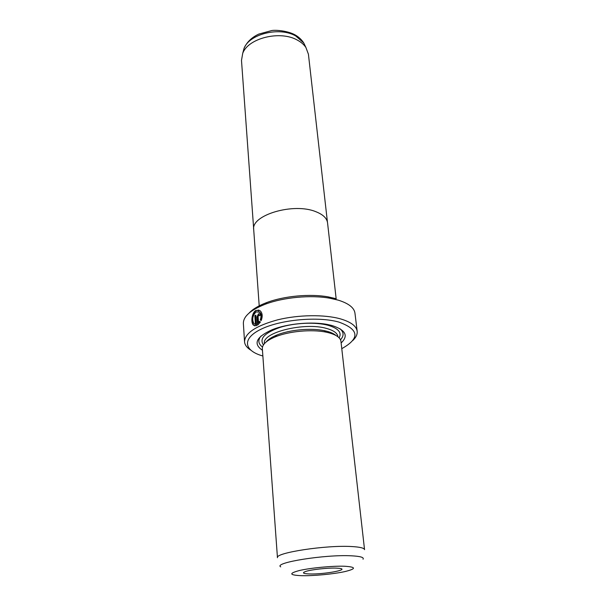 <?xml version="1.0" encoding="UTF-8"?>
<svg xmlns="http://www.w3.org/2000/svg" width="606" height="606" viewBox="0 0 606 606"><rect width="100%" height="100%" fill="white"/><g stroke="black" fill="none" stroke-linecap="round" stroke-linejoin="round"><path stroke-width="0.91" d="M327.445 222.175L308.416 54.192L305.909 47.488C303.977 44.602 301.152 42.155 297.432 40.148C280.313 30.133 248.104 38.102 242.718 53.351L241.491 60.395L253.687 229.023M259.277 306.734L253.709 229.704C250.748 215.16 293.584 202.313 315.9 211.721C323.043 214.532 326.922 218.243 327.551 222.856L336.148 298.705M258.474 311.635L259.807 312.287C261.55 314.082 261.83 316.65 260.656 319.998L260.262 319.9C261.436 316.559 261.156 313.984 259.421 312.181L256.126 311.885C252.513 315.628 251.816 319.574 254.035 323.71L255.437 324.339L254.838 315.734L255.83 315.165L256.573 325.702L253.459 325.187C250.558 322.604 251.755 312.507 256.02 310.386L260.194 310.772C262.451 313.09 262.784 316.37 261.171 320.604L260.262 319.9M258.936 310.06L256.414 310.492C252.141 312.613 250.96 322.703 253.853 325.286L254.876 325.922M259.035 315.37L259.519 315.62M259.194 315.779L258.58 315.294L258.088 316.317L258.542 322.687L259.535 321.347L260.428 322.051L257.603 325.157L257.02 316.862L258.474 313.787L259.747 313.908L260.33 315.249L259.194 315.779M258.86 313.885L257.414 316.968L257.974 324.892M335.997 568.11L339.352 568.337C350.435 569.595 324.134 574.465 309.605 573.958C303.114 573.723 301.796 572.89 305.659 571.466C311.022 569.617 327.46 567.792 335.997 568.11M328.899 332.8L326.043 332.141C311.696 329.103 288.835 331.224 275.291 336.853C266.534 340.534 262.216 344.473 262.337 348.67L277.457 557.725C274.73 552.823 326.384 544.877 351.881 546.559C360.025 547.021 364.244 548.051 364.547 549.65L340.951 341.375C340.428 337.724 336.413 334.868 328.899 332.8M335.951 335.482C333.989 333.762 330.974 332.361 326.899 331.277L324.233 330.656C310.802 327.801 289.479 329.785 276.798 335.057C271.693 337.156 268.147 339.451 266.17 341.951M341.133 342.973C348.745 335.724 345.632 329.899 331.793 325.475L327.823 324.566C311.923 321.309 287.183 323.604 272.147 329.732C256.126 336.989 252.899 343.837 262.459 350.268M340.504 339.784C344.117 335.807 343.92 332.103 339.89 328.679M249.187 312.976C252.8 309.09 258.641 305.621 266.716 302.568C283.987 296.001 309.984 293.584 328.164 296.872L336.224 298.728M357.176 331.262L354.957 313.135C354.177 307.712 348.609 303.386 338.254 300.152L329.808 298.213C310.757 294.781 283.449 297.319 265.352 304.189C250.573 310.007 243.256 316.438 243.377 323.483L244.536 341.708C244.953 333.042 256.05 325.733 277.828 319.786C298.584 314.703 324.452 314.378 340.39 318.854C350.829 321.922 356.419 326.058 357.176 331.262C357.495 334.345 356.048 337.421 352.828 340.489M341.776 348.662C360.206 338.337 359.244 329.475 338.875 322.081C318.248 316.203 280.926 319.559 261.383 329.05C241.559 338.466 243.733 350.745 262.868 355.987M250.505 349.98C246.771 347.556 244.786 344.799 244.536 341.708M331.323 333.512L332.285 333.171M261.042 335.997C257.717 340.102 258.201 343.776 262.489 347.026M259.838 321.589L258.542 322.687M260.656 319.998L261.239 320.453M255.853 315.476L254.838 315.734M255.232 315.832L255.83 324.437L255.437 324.339M255.83 324.437L255.224 324.316M305.651 46.942L303.757 42.958L295.72 35.966C279.525 26.444 249.134 33.989 244.006 48.503L242.877 52.767M257.414 316.968L257.02 316.862M280.714 566.868C273.048 562.739 325.074 554.354 351.207 555.8C360.358 556.263 364.297 557.399 363.032 559.224M344.45 566.231C332.467 565.822 310.863 567.875 299.576 570.481C288.517 573.412 289.244 575.155 301.75 575.7C313.696 575.958 333.3 574.102 344.655 571.64C356.426 568.792 356.358 566.989 344.45 566.231M337.951 336.777L337.928 336.625C337.436 333.156 333.656 330.429 326.604 328.46C304.613 321.869 261.724 332.55 264.436 343.443M339.163 337.868C342.004 332.535 338.307 328.338 328.088 325.286C315.582 321.877 294.834 322.763 280.04 327.391C264.64 332.823 259.103 338.656 263.451 344.89M305.909 47.488L303.757 42.958C301.652 39.663 298.728 36.951 294.993 34.822C287.532 30.785 275.866 29.808 271.73 30.55L258.777 34.087C251.596 37.474 246.672 42.276 244.006 48.503L242.718 53.351M259.807 312.287L259.421 312.181M253.853 325.286L253.459 325.187M259.391 315.438L258.997 315.332M276.798 335.057L275.291 336.853M324.233 330.656L326.043 332.141M266.716 302.568L265.352 304.189M328.164 296.872L329.808 298.213"/></g></svg>
